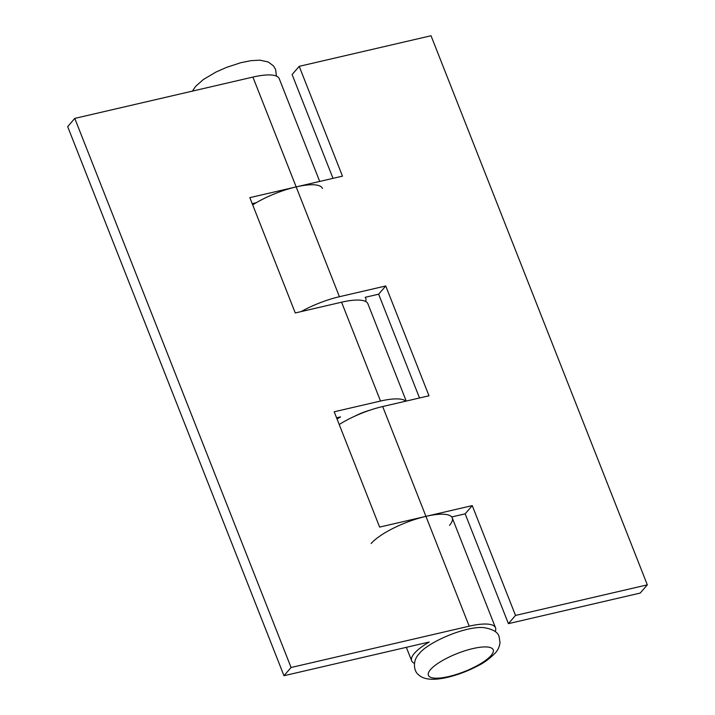 <?xml version="1.0" encoding="UTF-8"?>
<svg xmlns="http://www.w3.org/2000/svg" width="715" height="715" viewBox="0 0 715 715"><rect width="100%" height="100%" fill="white"/><g stroke="black" fill="none" stroke-linecap="round" stroke-linejoin="round"><path stroke-width="1.07" d="M495.191 631.524A45.072 12.575 158.5 0 0 495.513 627.743A45.072 12.575 158.5 0 0 469.201 626.179L291.077 667.506L283.971 675.72L429.25 642.016A45.072 12.575 158.5 0 0 414.396 653.349A45.072 12.575 158.5 0 0 411.652 660.776A45.072 12.575 158.5 0 0 414.459 663.323M508.41 623.65L640.22 593.066L647.325 584.852L515.506 615.427L508.41 623.65L465.152 513.835L451.683 516.954A45.072 12.575 -21.5 0 1 452.255 517.919A45.072 12.575 158.5 0 0 425.934 516.355L379.629 527.098L334.2 411.786L380.514 401.044A45.072 12.575 -21.5 0 1 405.807 401.169M406.227 401.07L367.894 303.777A45.072 12.575 158.5 0 0 341.582 302.204L295.268 312.956L249.848 197.644L296.162 186.901A45.072 12.575 -21.5 0 1 322.474 188.465M319.703 181.431L279.216 78.641A45.072 12.575 158.5 0 0 252.904 77.077L74.78 118.404L67.675 126.627L283.971 675.72M354.837 416.148A24.587 6.855 -21.5 0 1 370.227 410.088M337.06 419.035A45.072 12.575 -21.5 0 1 340.572 416.89L336.577 417.81M647.325 584.852L431.029 35.75L299.21 66.334L342.476 176.149L296.162 186.901A45.072 12.575 158.5 0 0 252.699 204.883A45.072 12.575 -21.5 0 1 256.22 202.738L252.216 203.668M291.077 667.506L74.78 118.404M419.517 397.987L378.637 294.196L365.168 297.315A45.072 12.575 -21.5 0 1 365.731 298.28A45.072 12.575 -21.5 0 1 365.642 301.489M495.513 627.743L452.255 517.919A45.072 12.575 -21.5 0 1 449.512 525.346M371.13 543.534A45.072 12.575 -21.5 0 1 425.934 516.355L472.249 505.612L515.506 615.427M301.185 311.579A45.072 12.575 -21.5 0 1 339.419 296.716L385.734 285.973L428.991 395.788L382.677 406.54A45.072 12.575 158.5 0 0 339.223 424.522M299.21 66.334L292.113 74.548L333.002 178.348M472.249 505.612L465.152 513.835M385.734 285.973L378.637 294.196M469.201 626.179L382.677 406.54M339.419 296.716L252.904 77.077M380.514 401.044L341.582 302.204M491.071 655.539A34.829 9.715 158.5 0 0 472.856 648.585A34.829 9.715 158.5 0 0 430.51 669.589A34.829 9.715 158.5 0 0 448.725 676.533A34.829 9.715 158.5 0 0 491.071 655.539M411.652 660.776L406.352 647.334M365.731 298.28L365.338 297.279M452.255 517.919L451.853 516.918M192.433 91.109L195.642 86.336L203.346 79.535L215.805 72.144L226.503 67.389L240.767 62.714L251.126 60.632L260.001 60.176L268.205 61.973L273.452 65.869L275.632 69.534L276.401 76.094M419.151 653.742C427.642 642.401 465.009 626.063 483.501 627.573C492.957 629.102 498.167 632.221 499.133 636.94L500.008 642.463C499.508 646.718 497.908 650.257 495.218 653.081C489.444 658.819 483.796 663.002 478.264 665.611C467.422 671.376 456.331 675.469 444.989 677.9C428.178 681.297 421.627 677.704 418.543 674.746C414.253 671.93 411.813 661.295 419.151 653.742"/></g></svg>
